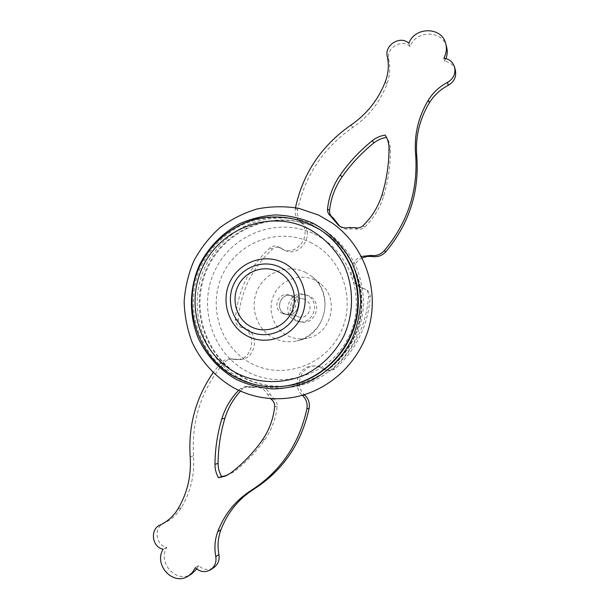 <?xml version="1.0" encoding="UTF-8"?>
<svg xmlns="http://www.w3.org/2000/svg" width="609" height="609" viewBox="0 0 609 609"><rect width="100%" height="100%" fill="white"/><g stroke="black" fill="none" stroke-linecap="round" stroke-linejoin="round"><path stroke-width="0.46" stroke-dasharray="3.04 2.28" d="M282.629 386.357C266.628 387.804 251.555 384.88 237.426 377.588C198.321 357.346 182.152 305.17 201.663 265.212C210.577 248.236 223.351 235.135 239.976 225.916C262.395 215.19 288.696 214.703 311.473 224.957L319.862 229.593M315.371 227.408L323.615 231.976C352.314 250.048 367.41 287.471 359.219 321.742C351.127 356.037 320.814 382.68 287.052 385.923C271.317 387.347 256.503 384.477 242.61 377.314C204.144 357.43 188.219 306.16 207.403 266.909C226.023 227.393 276.044 208.392 315.371 227.408M310.293 242.329C342.243 257.333 356.767 300.146 340.401 332.94C324.506 365.963 282.409 379.963 251.456 363.52C220.26 347.556 207.205 305.954 222.803 274.119C237.944 242.055 278.572 226.83 310.293 242.329M314.632 280.079C300.092 272.832 281.183 279.66 274.126 294.49C266.856 309.22 273.068 328.479 287.555 335.711C293.858 338.825 300.473 339.655 307.4 338.208C331.646 333.998 340.104 298.402 320.334 283.741L314.632 280.079M295.015 320.38L298.676 321.598C313.437 324.94 321.027 301.531 307.142 295.472L305.071 294.657C289.945 289.366 280.399 313.833 295.015 320.38M297.017 316.277C287.303 311.945 293.469 295.669 303.579 298.989L305.139 299.59C314.518 303.701 309.227 319.504 299.285 317.053L297.017 316.277M293.157 296.248L291.521 295.616C280.901 292.122 274.408 309.265 284.609 313.825L286.999 314.647C297.443 317.22 303.016 300.572 293.157 296.248M284.647 313.749L287.014 314.556C297.359 317.114 302.886 300.61 293.119 296.324L291.49 295.7C280.97 292.244 274.537 309.235 284.647 313.749M282.005 313.224L284.395 314.046C294.847 316.627 300.435 299.948 290.562 295.616L288.925 294.984C278.298 291.49 271.797 308.664 282.005 313.224M240.486 391.123L243.151 388.435L247.597 386.418L250.603 386.791L244.757 386.662L240.273 388.702L238.652 390.3M247.794 387.042L252.134 387.568L255.004 387.118C260.819 386.905 265.075 389.494 267.77 394.86L270.343 398.53M295.472 207.684L295.335 208.339C294.49 213.485 295.928 217.794 299.636 221.265C313.795 232.448 297.9 257.356 281.959 249.066L277.894 246.668C275.024 245.511 272.368 245.929 269.916 247.947C249.104 267.244 237.579 291.072 235.356 319.428C235.363 323.265 237.107 325.83 240.585 327.132C257.965 331.365 253.74 360.574 235.873 359.546L230.286 358.929C226.297 358.975 222.947 360.513 220.237 363.55L213.089 372.723M362.203 257.972C349.741 263.491 349.909 283.276 362.492 288.224L365.75 289.397C368.757 290.927 370.249 293.393 370.226 296.804C368.003 325.769 356.212 349.848 334.828 369.031L330.268 370.851L325.404 369.32L323.326 369.397C320.273 367.12 316.863 365.994 313.102 366.024C298.783 365.636 291.376 385.878 302.384 395.287M323.326 369.397L328.236 370.942L332.834 369.1C354.43 349.718 366.352 325.396 368.59 296.126C368.612 292.685 367.113 290.188 364.068 288.651L360.779 287.463C347.625 282.317 348.089 261.421 361.434 256.473M226.365 475.652L233.727 471.899C245.594 462.817 255.94 452.053 264.786 439.622C271.736 429.68 275.877 418.573 277.202 406.31C277.399 403.303 276.326 400.874 273.997 399.04L271.408 399.42M250.603 386.791L256.199 387.111L253.443 387.362M339.67 226.198L340.598 226.936C343.773 229.113 347.275 229.768 351.104 228.893L356.897 229.022C359.79 229.783 362.37 229.144 364.639 227.111C373.599 218.41 379.925 208.103 383.617 196.189C388.154 181.162 390.422 165.884 390.43 150.37C390.392 145.711 389.166 141.448 386.745 137.565L386.502 137.428M332.202 217.139L330.839 216.149M309.372 296.141L307.324 295.335C292.335 290.097 282.888 314.313 297.367 320.798L300.991 322.001C315.614 325.313 323.128 302.14 309.372 296.141M256.199 387.111L257.744 386.867C263.499 386.662 267.716 389.212 270.388 394.533L273.997 399.04M446.648 47.129C443.048 30.062 416.092 29.765 410.07 46.528C401.636 38.375 385.611 48.271 388.74 59.613C390.506 67.858 389.897 76.064 386.905 84.232C379.986 102.16 368.612 116.547 352.786 127.418C323.425 147.957 305.056 175.445 297.672 209.877C296.834 214.969 298.258 219.232 301.927 222.673C315.957 233.749 300.214 258.406 284.426 250.192L280.399 247.817C277.559 246.668 274.925 247.087 272.497 249.081C251.875 268.188 240.471 291.772 238.271 319.854C238.271 323.645 239.999 326.188 243.448 327.482C260.675 331.669 256.488 360.589 238.789 359.569L233.255 358.96C229.304 359.005 225.977 360.528 223.297 363.535C201.32 390.057 191.401 420.842 193.54 455.89C194.804 474.647 190.739 491.905 181.33 507.662C176.953 514.719 171.129 519.934 163.859 523.321C153.438 527.447 155.622 545.512 166.797 547.346C157 562.876 176.876 584.229 191.728 573.861M455.403 70.347C453.796 65.11 450.234 62.088 444.699 61.281L445.971 58.563M325.404 369.32C322.382 367.067 319.009 365.956 315.287 365.986C301.272 365.606 293.842 385.246 304.401 394.693M196.776 569.004L198.625 565.601C203.307 569.978 208.331 570.671 213.706 567.702M386.646 137.413L385.383 135.419M410.07 46.528L408.852 43.285M444.699 61.281L443.824 58.167M198.625 565.601L195.299 567.657M166.797 547.346L163.182 549.196M281.822 386.441C265.768 387.887 250.649 384.957 236.482 377.641C197.255 357.331 181.04 304.987 200.612 264.907C209.557 247.871 222.369 234.731 239.048 225.475C261.527 214.711 287.912 214.223 310.757 224.508M316.322 225.452C333.42 234.442 346.513 247.718 355.603 265.265C360.498 277.27 363.208 289.823 363.718 302.909C362.918 316.002 359.927 328.578 354.75 340.637C345.547 357.978 331.41 371.909 314.267 380.648C290.843 391.001 264.078 390.346 241.674 379.24C202.226 358.823 185.92 306.251 205.583 266.004C214.574 248.898 227.446 235.706 244.209 226.411C266.811 215.609 293.348 215.114 316.322 225.452M315.843 227.713L324.072 232.265C352.71 250.307 367.775 287.646 359.607 321.834C351.53 356.052 321.286 382.627 287.593 385.87C271.896 387.286 257.112 384.424 243.242 377.276C204.86 357.445 188.965 306.281 208.103 267.123C226.685 227.682 276.6 208.727 315.843 227.713M314.335 234.008C350.7 250.984 367.318 299.735 348.66 337.066C330.535 374.672 282.584 390.483 247.467 371.726C212.077 353.509 197.354 306.335 215.023 270.221C232.174 233.856 278.229 216.469 314.335 234.008M305.36 272.284L312.074 276.593C335.376 293.858 325.389 335.932 296.811 340.88C288.651 342.585 280.871 341.596 273.464 337.919C256.435 329.378 249.165 306.692 257.714 289.336C266.019 271.858 288.24 263.766 305.36 272.284M277.202 406.31L274.644 406.759M264.786 439.622L262.106 440.406M233.727 471.899L230.75 473.01M243.151 388.435L240.273 388.702M351.104 228.893L349.284 227.53M356.897 229.022L355.138 227.659M364.639 227.111L362.956 225.726M383.617 196.189L382.125 194.484M390.43 150.37L389.006 148.193M270.388 394.533L267.77 394.86M238.271 319.854L235.356 319.428M272.497 249.081L269.916 247.947M388.74 59.613L387.309 56.523M386.905 84.232L385.451 81.393M352.786 127.418L350.997 125.035M297.672 209.877L295.335 208.339M301.927 222.673L299.636 221.265M281.655 248.563L279.166 247.421M364.715 289.024L363.025 288.27M370.226 296.804L368.59 296.126M334.828 369.031L332.834 369.1M163.859 523.321L160.22 524.928M181.33 507.662L177.858 509.116M193.54 455.89L190.191 456.826M223.297 363.535L220.237 363.55M235.759 359.234L232.813 359.211M243.448 327.482L240.585 327.132M287.052 385.923L287.593 385.87C321.4 382.604 351.621 356.006 359.683 321.856C367.836 287.722 352.809 250.375 324.072 232.265L323.615 231.976M320.334 283.741L312.074 276.593C320.745 283.878 325.054 293.835 324.985 306.441C324.567 313.277 322.435 319.717 318.598 325.769C312.721 333.61 305.459 338.642 296.811 340.88L307.4 338.208M291.521 295.616L303.579 298.989M284.395 314.046L287.014 314.556M227.895 475.134L224.858 476.276M247.597 386.418L244.757 386.662M254.905 387.309L252.134 387.568M386.745 137.565L385.284 135.267M340.598 226.936L338.673 225.558M332.575 217.436L330.58 215.967M307.324 295.335L305.071 294.657M257.744 386.867L255.004 387.118M284.426 250.192L281.959 249.066M280.399 247.817L277.894 246.668M365.75 289.397L364.068 288.651M362.492 288.224L360.779 287.463M315.287 365.986L313.102 366.024M330.268 370.851L328.236 370.942M233.255 358.96L230.286 358.929M238.789 359.569L235.873 359.546M286.999 314.647L299.285 317.053M288.925 294.984L291.49 295.7M300.991 322.001L298.676 321.598"/><path stroke-width="0.91" d="M277.932 271.629C292.328 278.572 298.714 297.9 291.376 312.706C284.251 327.627 265.326 334.166 251.197 326.812C236.954 319.672 230.88 300.595 238.058 285.986C245.031 271.264 263.644 264.473 277.932 271.629M310.757 224.508L319.862 229.593C349.056 247.985 364.426 286.093 356.082 321.004C347.838 355.93 316.977 383.061 282.629 386.357L281.822 386.441C316.277 383.13 347.237 355.907 355.511 320.867C363.877 285.842 348.462 247.612 319.177 229.159L310.719 224.485C293.089 216.918 274.925 215.076 256.244 218.951C232.174 225.475 211.719 242.367 200.338 264.801C180.744 304.843 196.943 357.201 236.262 377.588C250.512 384.949 265.699 387.895 281.822 386.441M238.652 390.3C230.796 398.4 225.185 407.916 221.828 418.855C217.39 433.631 215.099 448.803 214.962 464.37C214.954 469.113 216.119 473.551 218.464 477.677L224.858 476.276L230.75 473.01C242.725 463.837 253.177 452.967 262.106 440.406C269.125 430.365 273.304 419.152 274.644 406.759C274.842 403.721 273.768 401.27 271.408 399.42L270.343 398.53M382.125 194.484C386.707 179.297 388.999 163.874 389.006 148.193C388.968 143.488 387.727 139.179 385.284 135.267L385.185 135.107C380.427 135.799 376.141 137.649 372.335 140.664C359.927 150.651 349.201 162.116 340.165 175.042C333.062 185.357 328.852 196.669 327.535 208.986C327.337 211.879 328.35 214.208 330.58 215.967L338.673 225.558C341.885 227.758 345.425 228.421 349.284 227.53L355.138 227.659C358.054 228.428 360.665 227.781 362.956 225.726C372.008 216.933 378.395 206.52 382.125 194.484M454.641 67.325L455.403 70.347C456.529 76.795 454.162 81.773 448.285 85.298L447.455 82.428C453.385 78.873 455.783 73.834 454.641 67.325C453.02 62.034 449.419 58.989 443.824 58.167C446.336 53.546 446.998 48.781 445.796 43.871C442.164 26.629 414.935 26.354 408.852 43.285C400.334 35.063 384.15 45.066 387.309 56.523C389.09 64.851 388.473 73.141 385.451 81.393C378.463 99.503 366.976 114.043 350.997 125.035C321.552 145.635 303.046 173.184 295.472 207.684M213.089 372.723C195.801 397.829 188.166 425.866 190.191 456.826C191.462 475.774 187.351 493.206 177.858 509.116C173.436 516.242 167.551 521.51 160.22 524.928C149.7 529.099 151.907 547.339 163.182 549.196C153.285 564.878 173.344 586.459 188.341 575.992L192.429 572.407L195.299 567.657C200.026 572.072 205.096 572.78 210.524 569.78C214.87 566.606 216.629 562.198 215.792 556.557C214.17 547.948 214.825 539.627 217.771 531.588C224.523 513.996 235.698 500.248 251.289 490.336C280.604 471.404 299.141 444.22 306.883 408.784C307.728 403.554 306.281 399.101 302.528 395.416L302.384 395.287M448.285 85.298C440.337 89.447 434.034 95.286 429.375 102.807C419.38 119.516 415.178 137.337 416.769 156.262C419.441 192.033 409.103 223.884 385.763 251.822C382.155 255.704 377.763 257.264 372.594 256.503L370.988 255.415L361.434 256.473M370.988 255.415C376.21 256.191 380.64 254.608 384.287 250.68C407.863 222.46 418.307 190.274 415.612 154.138C414.006 135.015 418.246 117.019 428.348 100.127C433.052 92.522 439.424 86.63 447.455 82.428M240.486 391.123C233.247 398.925 228.048 407.977 224.888 418.292C220.488 432.915 218.22 447.935 218.083 463.35C218.075 468.047 219.232 472.439 221.554 476.52L218.464 477.677M221.554 476.52L226.365 475.652M386.502 137.428C381.843 138.129 377.649 139.956 373.918 142.902C361.632 152.79 351.012 164.133 342.068 176.93C335.034 187.138 330.862 198.336 329.56 210.524C329.37 213.188 330.245 215.396 332.202 217.139M339.67 226.198L333.192 217.87L331.197 216.401M445.971 58.563C447.379 54.749 447.607 50.943 446.648 47.129L445.796 43.871M372.594 256.503L367.288 256.397L362.203 257.972M304.401 394.693L304.812 395.081L302.528 395.416M210.524 569.78L213.706 567.702C218.014 564.558 219.75 560.196 218.928 554.616C217.314 546.09 217.961 537.846 220.884 529.891C227.568 512.474 238.637 498.862 254.075 489.05C283.116 470.3 301.463 443.39 309.128 408.312C309.966 403.135 308.535 398.728 304.812 395.081M188.341 575.992L191.728 573.861L196.776 569.004M280.056 267.26C296.735 275.276 304.157 297.679 295.647 314.845C287.379 332.133 265.44 339.693 249.096 331.159C232.615 322.869 225.604 300.808 233.902 283.901C241.963 266.879 263.491 258.985 280.056 267.26M283.101 262.593C302.323 271.797 310.902 297.611 301.082 317.388C291.551 337.31 266.27 345.973 247.467 336.122C228.527 326.569 220.488 301.204 230.019 281.769C239.276 262.205 264.024 253.093 283.101 262.593M307.378 228.192C323.47 236.688 335.787 249.21 344.329 265.768C354.164 288.095 353.882 314.389 343.484 336.815C334.524 353.448 321.818 366.039 305.375 374.573C283.322 384.37 258.109 383.792 236.985 373.332C199.79 354.126 184.375 304.47 202.949 266.445C220.983 228.154 269.384 209.77 307.378 228.192M312.44 222.963C329.522 231.816 343.476 245.907 352.405 263.484C357.392 275.71 360.14 288.483 360.665 301.813C359.85 315.15 356.805 327.962 351.53 340.241C342.159 357.902 327.771 372.091 310.324 380.99C298.265 385.908 285.819 388.565 272.977 388.953C260.203 388.009 248.038 384.873 236.475 379.552C219.628 369.846 206.946 356.189 198.42 338.589C188.623 314.944 189.163 287.714 199.813 264.291C208.956 246.881 222.049 233.445 239.101 223.975C250.748 218.798 262.921 215.776 275.611 214.924C288.339 215.373 300.61 218.052 312.44 222.963M218.083 463.35L214.962 464.37M224.888 418.292L221.828 418.855M329.56 210.524L327.535 208.986M342.068 176.93L340.165 175.042M373.918 142.902L372.335 140.664M336.518 221.973L334.554 220.542M385.763 251.822L384.287 250.68M416.769 156.262L415.612 154.138M429.375 102.807L428.348 100.127M218.928 554.616L215.792 556.557M220.884 529.891L217.771 531.588M254.075 489.05L251.289 490.336M309.128 408.312L306.883 408.784M332.385 223.138C363.246 244.887 378.752 286.359 369.732 324.239C360.756 362.134 328.259 392.211 290.912 397.761C270.944 400.547 252.118 397.365 234.419 388.207C216.043 377.74 201.442 361.913 192.322 342.783C187.275 329.56 184.557 315.858 184.154 301.668C185.113 287.494 188.364 273.875 193.906 260.797C200.666 248.312 209.283 237.312 219.758 227.789C231.1 219.347 243.524 213.081 257.021 208.986C270.868 206.276 284.768 206.055 298.73 208.324L318.705 215.129L332.385 223.138"/></g></svg>
